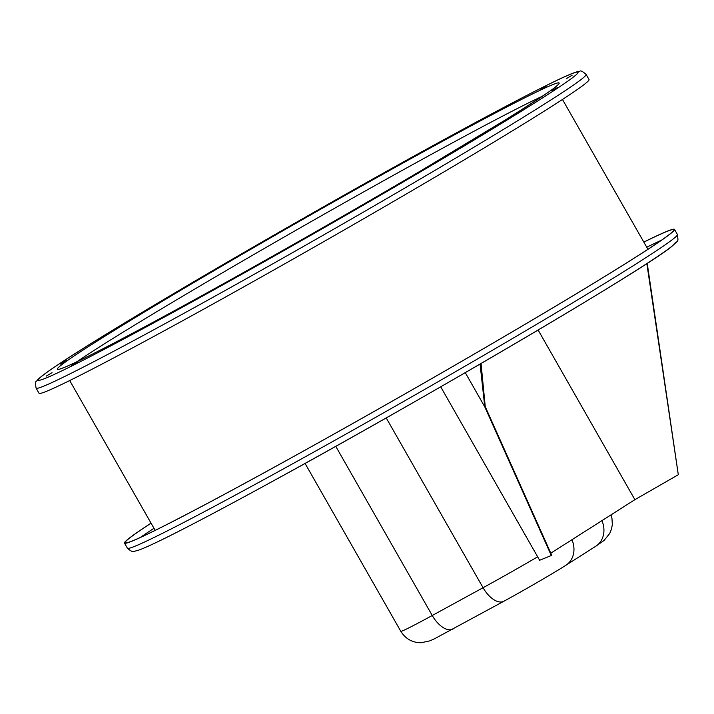 <?xml version="1.0" encoding="UTF-8"?>
<svg xmlns="http://www.w3.org/2000/svg" width="714" height="714" viewBox="0 0 714 714"><rect width="100%" height="100%" fill="white"/><g stroke="black" fill="none" stroke-linecap="round" stroke-linejoin="round"><path stroke-width="1.07" d="M291.589 225.544L297.461 222.063L291.589 225.544M193.191 282.601L199.063 279.12L193.191 282.601M112 331.26L117.872 327.78L112 331.26M60.378 364.113L66.25 360.632L60.378 364.113M46.187 376.153L52.06 372.672L46.187 376.153M71.579 365.559L77.451 362.078L71.579 365.559M132.688 333.929L138.561 330.448L132.688 333.929M320.845 229.319L326.717 225.838L320.845 229.319M419.234 172.261L425.107 168.781L419.234 172.261M500.425 123.611L506.297 120.13L500.425 123.611M552.047 90.758L557.92 87.278L552.047 90.758M566.247 78.71L572.119 75.229L566.247 78.71M540.855 89.312L546.728 85.832L540.855 89.312M479.746 120.934L485.618 117.453L479.746 120.934M220.215 286.091L226.088 282.61L220.215 286.091M392.209 168.781L398.082 165.3L392.209 168.781M151.065 523.192A315.927 9.371 -29.7 0 0 125.075 542.765A315.927 9.371 -29.7 0 0 260.066 474.971A315.927 9.371 -29.7 0 0 537.633 316.864A315.927 9.371 -29.7 0 0 673.918 229.712A315.927 9.371 -29.7 0 0 643.832 242.117M151.038 523.157A316.597 9.389 -29.7 0 0 124.486 543.104A316.597 9.389 -29.7 0 0 259.771 475.158A316.597 9.389 -29.7 0 0 537.928 316.713A316.597 9.389 -29.7 0 0 674.498 229.381A316.597 9.389 -29.7 0 0 643.814 242.082M36.102 388.148L39.011 393.253A316.597 9.389 -29.7 0 0 174.296 325.307A316.597 9.389 -29.7 0 0 452.453 166.862A316.597 9.389 -29.7 0 0 589.032 79.531L586.114 74.426C582.624 71.373 580.536 70.32 579.857 71.266L577.599 71.641C573.654 72.685 566.666 75.63 556.634 80.459C532.885 91.865 495.811 111.33 445.411 138.855C309.617 212.843 110.099 329.225 56.308 365.845C47.035 372.021 40.948 376.537 38.038 379.402L36.566 381.151C35.414 381.258 35.254 383.588 36.102 388.148A316.597 9.389 -29.7 0 0 171.387 320.202A316.597 9.389 -29.7 0 0 449.543 161.757A316.597 9.389 -29.7 0 0 586.114 74.426M480.067 364.069L484.788 406.873L465.269 372.654M646.848 263.609L678.3 474.703L647.223 263.368M550.797 553.189L634.889 499.675L538.133 330.038M634.889 499.675L677.925 474.944M484.788 406.873L551.297 555.519L551.726 555.251L485.252 406.668L481.04 363.506M551.297 555.519L539.623 560.258L440.699 386.827M661.512 240.172A315.927 9.371 -29.7 0 0 646.75 247.231M677.416 234.487C678.229 242.617 679.076 239.217 671.963 246.294C646.839 267.839 421.019 400.492 268.107 483.78C224.553 507.565 190.727 525.442 166.621 537.419C152.894 544.238 143.344 548.557 137.989 550.378L134.41 551.288C133.277 552.333 130.939 551.306 127.404 548.209A316.597 9.389 -29.7 0 0 262.681 480.263A316.597 9.389 -29.7 0 0 540.846 321.818A316.597 9.389 -29.7 0 0 677.416 234.487L674.498 229.381M542.524 96.176A282.976 8.398 -29.7 0 0 435.995 151.814A282.976 8.398 -29.7 0 0 77.014 361.695M435.674 145.049A288.858 8.568 -29.7 0 0 92.035 344.318A288.858 8.568 -29.7 0 0 180.713 307.297A288.858 8.568 -29.7 0 0 524.353 108.037A288.858 8.568 -29.7 0 0 435.674 145.049M445.322 138.909A310.715 9.22 -29.7 0 0 75.684 353.252A310.715 9.22 -29.7 0 0 171.065 313.437A310.715 9.22 -29.7 0 0 540.703 99.094A310.715 9.22 -29.7 0 0 445.322 138.909M268.196 483.717A310.715 9.22 -29.7 0 0 540.998 328.333A310.715 9.22 -29.7 0 0 675.221 242.528M153.974 528.298A315.927 9.371 -29.7 0 0 140.381 537.419M386.22 417.931L483.066 587.72A73.578 2.187 -29.7 0 0 537.66 556.813M335.758 446.339L432.247 615.495L483.066 587.72A22.634 11.826 61.3 0 0 503.914 601.233L434.255 638.905L429.873 640.86L421.18 642.734C412.371 642.707 405.579 638.887 400.804 631.292A73.578 2.187 -29.7 0 0 432.247 615.495A22.634 11.826 61.3 0 0 453.095 629.007M571.959 539.73A22.634 19.296 57.5 0 1 565.809 565.327C553.573 573.146 524.451 590.032 503.914 601.233M610.988 514.892L611.96 518.355L612.326 524.567L611.541 528.958L609.738 533.447L604.017 540.489L595.779 546.255A22.634 19.296 -122.5 0 0 601.929 520.649M155.152 530.359L69.704 380.553M127.404 548.209L124.486 543.104M557.054 85.439C558.312 85.885 541.167 97.345 505.592 119.791L421.028 170.691C346.451 214.691 252.676 267.991 180.803 307.243C139.185 329.975 107.27 346.825 85.055 357.803C72.81 363.81 64.903 367.371 61.333 368.469L60.387 368.727M647.928 249.293L562.471 99.478M305.065 463.431L400.804 631.292M595.779 546.255L565.809 565.327"/></g></svg>
